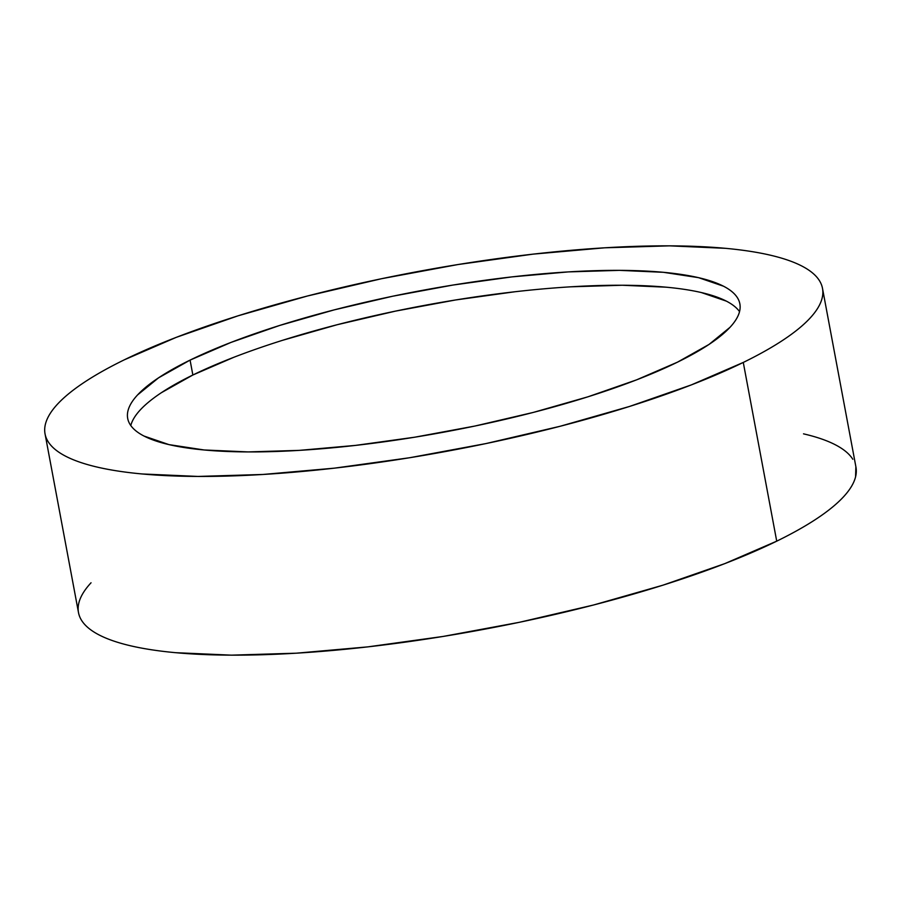 <?xml version="1.0" encoding="UTF-8"?>
<svg xmlns="http://www.w3.org/2000/svg" width="901" height="901" viewBox="0 0 901 901"><rect width="100%" height="100%" fill="white"/><g stroke="black" fill="none" stroke-linecap="round" stroke-linejoin="round"><path stroke-width="1.35" d="M91.046 582.778C84.525 589.806 80.471 596.485 78.883 602.825C77.306 609.166 78.218 615.045 81.642 620.462C85.066 625.88 90.922 630.723 99.223 635.002C107.512 639.271 118.087 642.897 130.938 645.882C143.788 648.855 158.666 651.119 175.582 652.684L231.433 655.151L296.339 653.191L367.822 646.873L443.112 636.444L519.336 622.309L593.568 604.999L662.933 585.188L724.776 563.632L776.718 541.163A395.471 91.001 -10.6 0 0 855.95 467.112L822.5 288.388A395.471 91.001 169.4 0 1 743.28 362.439L776.718 541.163C792.204 533.595 805.562 526.094 816.779 518.649C827.996 511.205 836.871 503.974 843.404 496.947C849.925 489.919 853.979 483.229 855.567 476.888L855.871 466.684M45.05 433.888L78.5 612.612A395.471 91.001 -10.6 0 0 350.748 648.72A395.471 91.001 -10.6 0 0 776.718 541.163L743.28 362.439A395.471 91.001 169.4 0 1 317.31 470.007A395.471 91.001 169.4 0 1 45.05 433.888A395.471 91.001 169.4 0 1 124.282 359.837A395.471 91.001 169.4 0 1 550.252 252.28A395.471 91.001 169.4 0 1 822.5 288.388M161.324 392.735L192.859 375.007L190.077 360.107A311.397 71.663 169.4 0 1 525.486 275.424A311.397 71.663 169.4 0 1 739.856 303.862A311.397 71.663 169.4 0 1 677.473 362.168A311.397 71.663 169.4 0 1 342.065 446.862A311.397 71.663 169.4 0 1 127.694 418.424A311.397 71.663 169.4 0 1 190.077 360.107L192.859 375.007A311.397 71.663 -10.6 0 0 130.803 425.542M739.541 311.622A311.397 71.663 -10.6 0 0 512.669 292.014A311.397 71.663 -10.6 0 0 192.859 375.007L233.764 357.314M282.464 340.341L337.087 324.743L395.528 311.115L455.546 299.977L514.831 291.766M571.121 286.8L622.231 285.245L666.199 287.194M701.361 292.555L726.33 301.125M852.808 459.262C849.384 453.845 843.527 449.002 835.227 444.722C826.927 440.443 816.362 436.816 803.512 433.843M743.28 362.439L691.326 384.907L629.484 406.464L560.118 426.274L485.898 443.585L409.673 457.731L334.372 468.16L262.889 474.467L197.983 476.438L142.133 473.96C125.216 472.406 110.339 470.131 97.488 467.157C84.638 464.184 74.073 460.557 65.773 456.278C57.473 451.998 51.616 447.155 48.192 441.738C44.768 436.332 43.856 430.453 45.433 424.112C47.021 417.771 51.075 411.081 57.596 404.053C64.129 397.026 73.004 389.795 84.221 382.351C95.438 374.906 108.796 367.405 124.282 359.837L176.224 337.368L238.067 315.812L307.432 296.001L381.664 278.691L457.888 264.556L533.178 254.127L604.661 247.809L669.567 245.849L725.418 248.316C742.334 249.881 757.212 252.145 770.062 255.118C782.913 258.103 793.488 261.729 801.777 265.998C810.078 270.277 815.934 275.12 819.358 280.538C822.782 285.955 823.694 291.834 822.117 298.175C820.529 304.515 816.475 311.194 809.954 318.222C803.422 325.25 794.547 332.48 783.329 339.925C772.112 347.369 758.755 354.87 743.28 362.439M190.077 360.107L158.542 377.846L137.571 394.931C132.436 400.461 129.248 405.732 127.998 410.721C126.748 415.71 127.48 420.339 130.172 424.608C132.864 428.865 137.481 432.683 144.014 436.05L168.983 444.621L204.133 449.971L248.113 451.919L299.222 450.376L355.501 445.398L414.798 437.188L474.816 426.06L533.257 412.433L587.88 396.834L636.568 379.862L677.473 362.168L709.019 344.441L729.979 327.345C735.115 321.815 738.313 316.555 739.552 311.555C740.802 306.565 740.081 301.936 737.378 297.668C734.687 293.411 730.08 289.593 723.548 286.225L698.568 277.666L663.418 272.305L619.438 270.356L568.328 271.899L512.05 276.877L452.764 285.088L392.735 296.215L334.294 309.854L279.682 325.452L230.983 342.425L190.077 360.107"/></g></svg>

